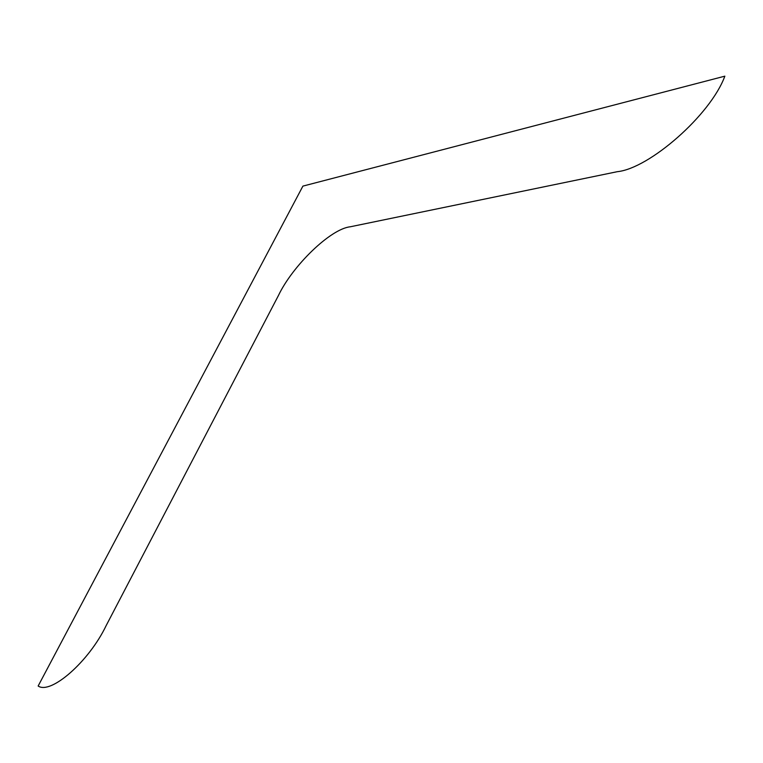 <?xml version="1.0" encoding="UTF-8"?>
<svg xmlns="http://www.w3.org/2000/svg" width="763" height="763" viewBox="0 0 763 763"><rect width="100%" height="100%" fill="white"/><g stroke="black" fill="none" stroke-linecap="round" stroke-linejoin="round"><path stroke-width="1.14" d="M302.901 186.115L38.15 686.013C50.759 694.874 88.966 661.588 106.143 625.631L278.39 295.605C292.582 265.715 330.551 228.843 350.198 226.802L617.305 171.685C649.189 168.556 710.553 115.07 724.85 76.166L302.901 186.115"/></g></svg>
